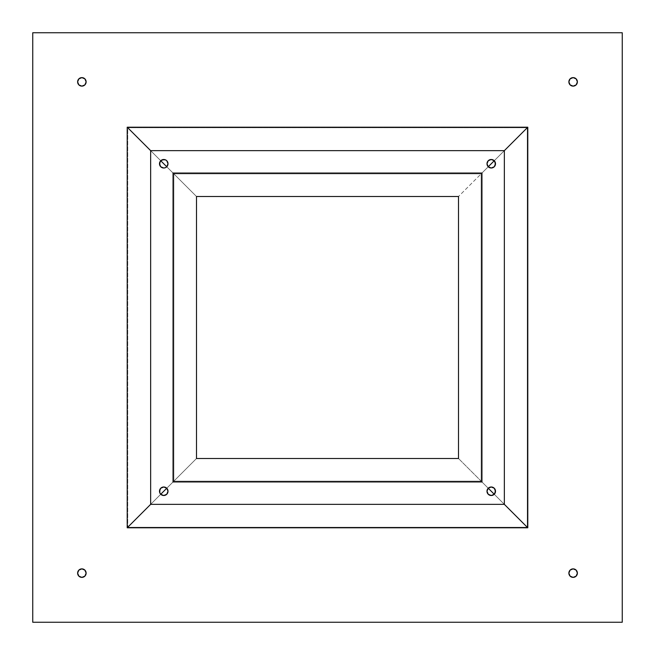 <?xml version="1.0" encoding="UTF-8"?>
<svg xmlns="http://www.w3.org/2000/svg" width="655" height="655" viewBox="0 0 655 655"><rect width="100%" height="100%" fill="white"/><g stroke="black" fill="none" stroke-linecap="round" stroke-linejoin="round"><path stroke-width="0.49" stroke-dasharray="3.27 2.46" d="M159.82 162.121L160.737 160.737L150.65 150.65L196.5 196.5L150.65 150.65L150.65 504.35L504.35 504.35L504.35 150.65L150.65 150.65L504.35 150.65L458.5 196.5L504.35 150.65L504.35 504.35L458.5 458.5L504.35 504.35L150.65 504.35L196.5 458.5L150.65 504.35L150.65 150.65L150.65 504.35L504.35 504.35L504.35 150.65L150.65 150.65L150.65 504.35L160.737 494.263L159.82 492.879M173.575 173.575L127.725 127.725L527.275 127.725L481.425 173.575L527.275 127.725L527.275 527.275L481.425 481.425L527.275 527.275L127.725 527.275L173.575 481.425L127.725 527.275L127.725 127.725L173.575 173.575L127.725 127.725L127.725 527.275L527.275 527.275L527.275 127.725L127.725 127.725L127.725 527.275L527.275 527.275L527.275 127.725L127.725 127.725L527.275 127.725L527.275 527.275L127.725 527.275L173.575 481.425L127.725 527.275L127.725 127.725L173.575 173.575M80.246 77.937A4.258 4.258 0 0 0 80.246 77.945L77.945 80.246A4.258 4.258 0 0 0 77.937 80.246L77.617 81.875L78.862 84.888L81.875 86.132L84.888 84.888L86.132 81.875L84.888 78.862L81.875 77.617L80.246 77.945M77.937 574.754A4.258 4.258 0 0 0 77.945 574.754L80.246 577.055A4.258 4.258 0 0 0 80.246 577.063L81.875 577.383L84.888 576.138L86.132 573.125L84.888 570.112L81.875 568.867L78.862 570.112L77.617 573.125L77.945 574.754M489.621 487.312A4.258 4.258 0 0 0 489.621 487.32L488.237 488.237L482.26 482.26L488.237 488.237M489.621 495.18L488.237 494.263A4.258 4.258 0 0 0 491.25 495.508L491.25 495.508M163.75 159.493L163.75 159.493A4.258 4.258 0 0 1 166.763 160.737L165.379 159.82M487.312 165.379A4.258 4.258 0 0 0 487.32 165.379L488.237 166.763L482.26 172.74L488.237 166.763M32.75 622.25L32.75 32.75L622.25 32.75L622.25 622.25L32.75 622.25L622.25 622.25L622.25 32.75L32.75 32.75L32.75 622.25M573.125 77.617L570.112 78.862L568.867 81.875L570.112 84.888L573.125 86.132L576.138 84.888L577.383 81.875L576.138 78.862L573.125 77.617M573.125 568.867L570.112 570.112L568.867 573.125L570.112 576.138L573.125 577.383L576.138 576.138L577.383 573.125L576.138 570.112L573.125 568.867M481.425 481.425L527.275 527.275L481.425 481.425M495.18 492.879L494.263 494.263L504.35 504.35L494.263 494.263L492.879 495.18M166.763 166.763L172.74 172.74L172.74 482.26L172.74 172.74L482.26 172.74L482.26 482.26L172.74 482.26L166.763 488.237L172.74 482.26L482.26 482.26L482.26 172.74L172.74 172.74L166.763 166.763L165.379 167.68A4.258 4.258 0 0 0 165.379 167.68M481.425 173.575L527.275 127.725L481.425 173.575M492.879 159.82L494.263 160.737L504.35 150.65L494.263 160.737L495.18 162.121M162.121 495.18L160.737 494.263L150.65 504.35L504.35 504.35L504.35 150.65L150.65 150.65L160.737 160.737L162.121 159.82M494.263 488.237L495.18 489.621M166.763 488.237L167.68 489.621A4.258 4.258 0 0 0 167.68 489.621M166.763 494.263L165.379 495.18M159.82 489.621L160.737 488.237M160.737 166.763L159.82 165.379M495.18 165.379L494.263 166.763M488.237 160.737L489.621 159.82"/><path stroke-width="0.98" d="M196.5 196.5L458.5 196.5L458.5 458.5L196.5 458.5L196.5 196.5L196.5 458.5L458.5 458.5L458.5 196.5L196.5 196.5M481.425 173.575L173.575 173.575L481.425 173.575L481.425 481.425L481.425 173.575L173.575 173.575L173.575 481.425L481.425 481.425L173.575 481.425L173.575 173.575L173.575 481.425L481.425 481.425L481.425 173.575L481.425 481.425L173.575 481.425L173.575 173.575L481.425 173.575M81.875 86.132A4.258 4.258 0 0 1 77.617 81.875A4.258 4.258 0 0 1 81.875 77.617A4.258 4.258 0 0 0 77.945 80.246A4.258 4.258 0 0 0 81.875 86.132L84.888 84.888L86.132 81.875L84.888 78.862L81.875 77.617L78.862 78.862L77.617 81.875L78.862 84.888L81.875 86.132A4.258 4.258 0 0 0 86.132 81.875A4.258 4.258 0 0 0 81.875 77.617A4.258 4.258 0 0 1 86.132 81.875A4.258 4.258 0 0 1 81.875 86.132M573.125 86.132A4.258 4.258 0 0 1 568.867 81.875A4.258 4.258 0 0 1 573.125 77.617A4.258 4.258 0 0 0 568.867 81.875A4.258 4.258 0 0 0 573.125 86.132L576.138 84.888L577.383 81.875L576.138 78.862L573.125 77.617L570.112 78.862L568.867 81.875L570.112 84.888L573.125 86.132A4.258 4.258 0 0 0 574.754 77.945A4.258 4.258 0 0 0 573.125 77.617A4.258 4.258 0 0 1 577.383 81.875A4.258 4.258 0 0 1 573.125 86.132M573.125 577.383A4.258 4.258 0 0 1 568.867 573.125A4.258 4.258 0 0 1 573.125 568.867A4.258 4.258 0 0 0 568.867 573.125A4.258 4.258 0 0 0 573.125 577.383L576.138 576.138L577.383 573.125L576.138 570.112L573.125 568.867L570.112 570.112L568.867 573.125L570.112 576.138L573.125 577.383A4.258 4.258 0 0 0 577.055 574.754A4.258 4.258 0 0 0 573.125 568.867A4.258 4.258 0 0 1 577.383 573.125A4.258 4.258 0 0 1 573.125 577.383M81.875 577.383A4.258 4.258 0 0 1 77.617 573.125A4.258 4.258 0 0 1 81.875 568.867A4.258 4.258 0 0 0 80.246 577.055A4.258 4.258 0 0 0 81.875 577.383L84.888 576.138L86.132 573.125L84.888 570.112L81.875 568.867L78.862 570.112L77.617 573.125L78.862 576.138L81.875 577.383A4.258 4.258 0 0 0 86.132 573.125A4.258 4.258 0 0 0 81.875 568.867A4.258 4.258 0 0 1 86.132 573.125A4.258 4.258 0 0 1 81.875 577.383M489.621 487.32L491.25 486.992A4.258 4.258 0 0 0 488.237 494.263L486.992 491.25L488.237 488.237L494.263 494.263L488.237 488.237L491.25 486.992L492.879 487.32L494.263 488.237L495.508 491.25L494.263 494.263L491.25 495.508A4.258 4.258 0 0 1 486.992 491.25A4.258 4.258 0 0 1 491.25 486.992L494.263 488.237M160.745 494.263A4.258 4.258 0 0 0 163.75 495.508A4.258 4.258 0 0 1 159.493 491.25A4.258 4.258 0 0 1 163.75 486.992A4.258 4.258 0 0 0 160.737 494.255M160.737 160.745A4.258 4.258 0 0 0 163.75 168.007A4.258 4.258 0 0 1 159.493 163.75A4.258 4.258 0 0 1 163.75 159.493A4.258 4.258 0 0 0 160.745 160.737M489.621 159.82L491.25 159.493A4.258 4.258 0 0 0 489.621 167.68A4.258 4.258 0 0 0 491.25 168.007A4.258 4.258 0 0 1 486.992 163.75A4.258 4.258 0 0 1 491.25 159.493L494.263 160.737L488.237 166.763L494.263 160.737L495.508 163.75L494.263 166.763L491.25 168.007L488.237 166.763L486.992 163.75L488.237 160.737L491.25 159.493L492.879 159.82M622.25 32.75L622.25 622.25L32.75 622.25L32.75 32.75L622.25 32.75L622.25 622.25L32.75 622.25L32.75 32.75L622.25 32.75M127.209 527.791L527.791 527.791L527.791 127.209L127.209 127.209L127.209 527.791L150.65 504.35L504.35 504.35L150.65 504.35L150.65 150.65L504.35 150.65L504.35 504.35L527.791 527.791L127.209 527.791L127.209 127.209L527.791 127.209L527.791 527.791L504.35 504.35L504.35 150.65L527.791 127.209L504.35 150.65L150.65 150.65L127.209 127.209L150.65 150.65L150.65 504.35L127.209 527.791M160.737 494.263L166.763 488.237L168.007 491.25L166.763 494.263L163.75 495.508L160.737 494.263L159.82 492.879L159.493 491.25L160.737 488.237L163.75 486.992L166.763 488.237L160.737 494.263M166.763 166.763L160.737 160.737L163.75 159.493L165.379 159.82L166.763 160.737L168.007 163.75L166.763 166.763L165.379 167.68L163.75 168.007L160.737 166.763L159.493 163.75L160.737 160.737L166.763 166.763L167.68 165.379A4.258 4.258 0 0 0 168.007 163.75L167.68 165.379A4.258 4.258 0 0 1 165.379 167.68L163.75 168.007L160.737 166.763M492.879 495.18L491.25 495.508L488.237 494.263L486.992 491.25L488.237 488.237M495.18 489.621L495.18 492.879M494.263 494.255A4.258 4.258 0 0 0 491.25 486.992A4.258 4.258 0 0 1 495.508 491.25A4.258 4.258 0 0 1 491.25 495.508L489.621 495.18M160.737 488.237L163.75 486.992L166.763 488.237M165.379 495.18L163.75 495.508A4.258 4.258 0 0 0 167.688 489.621L168.007 491.25L166.763 494.263M167.68 489.621A4.258 4.258 0 0 0 163.75 486.992A4.258 4.258 0 0 1 168.007 491.25A4.258 4.258 0 0 1 163.75 495.508L162.121 495.18M159.82 492.879L159.82 489.621M162.121 159.82L165.379 159.82M166.763 160.737L168.007 163.75A4.258 4.258 0 0 0 166.763 160.737M159.82 165.379L159.82 162.121M495.18 162.121L495.18 165.379M494.263 166.763L491.25 168.007L488.237 166.763M487.32 165.379L486.992 163.75L488.237 160.737M494.255 160.737A4.258 4.258 0 0 0 491.25 159.493A4.258 4.258 0 0 1 495.508 163.75A4.258 4.258 0 0 1 491.25 168.007A4.258 4.258 0 0 0 494.263 160.745M163.75 159.493A4.258 4.258 0 0 1 168.007 163.75A4.258 4.258 0 0 1 163.75 168.007A4.258 4.258 0 0 0 165.379 167.688M491.25 495.508A4.258 4.258 0 0 0 494.255 494.263"/></g></svg>
